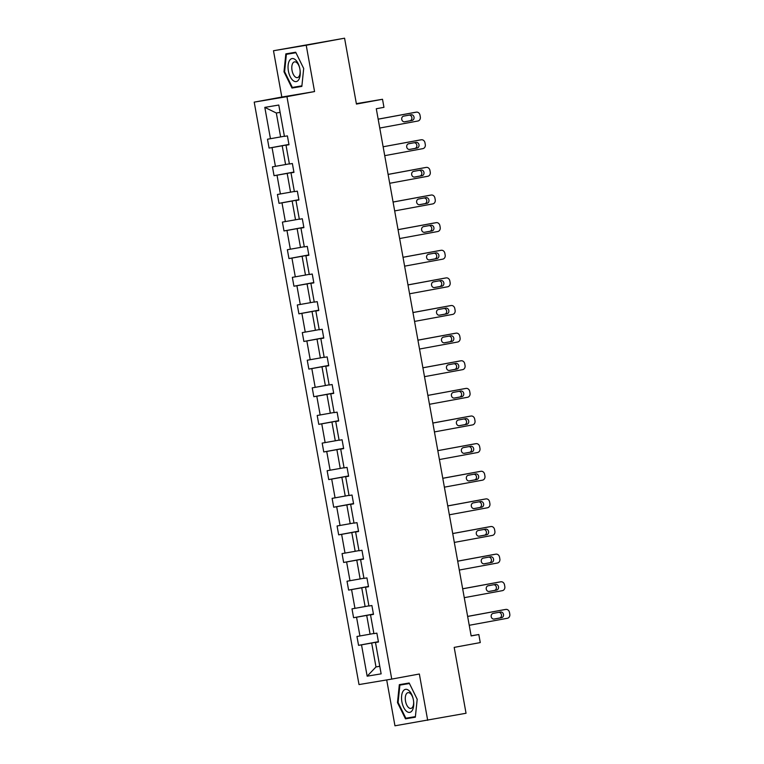 <?xml version="1.0" encoding="UTF-8"?>
<svg xmlns="http://www.w3.org/2000/svg" width="764" height="764" viewBox="0 0 764 764"><rect width="100%" height="100%" fill="white"/><g stroke="black" fill="none" stroke-linecap="round" stroke-linejoin="round"><path stroke-width="1.15" d="M273.493 50.739L281.821 97.047L314.558 91.565L306.221 45.257L273.493 50.739L344.574 38.2L356.435 104.076L382.516 99.272L356.358 103.656M306.221 45.257L344.574 38.2M386.699 679.941L394.959 725.8L466.04 713.261L454.188 647.385L480.269 642.581L478.818 634.521L471.121 635.81M254.211 102.128L359.013 684.573L391.741 679.091L286.939 96.646L254.211 102.128L281.821 97.047M378.419 641.789L371.676 643.03L375.983 666.943L367.159 676.188L361.515 644.845L358.555 645.341L378.4 641.684M379.765 666.246L375.983 666.943L379.775 666.303M371.676 643.03L361.515 644.845M373.453 614.17L366.71 615.412L370.082 634.177L356.96 636.479L358.555 645.341M359.93 635.992L356.549 617.216L353.589 617.713L373.434 614.055M368.477 586.542L361.735 587.783L365.116 606.549L351.994 608.86L353.589 617.713M354.954 608.364L351.574 589.588L348.613 590.085L368.458 586.437M363.511 558.914L356.769 560.155L360.14 578.931L347.018 581.232L348.613 590.085M349.988 580.736L346.608 561.96L343.647 562.457L363.492 558.809M358.536 531.286L351.793 532.527L355.174 551.302L342.052 553.604L343.647 562.457M345.013 553.107L341.632 534.342L338.672 534.838L358.517 531.181M353.57 503.667L346.827 504.909L350.198 523.674L337.077 525.976L338.672 534.838M340.047 525.489L336.666 506.713L333.706 507.21L353.551 503.552M348.594 476.039L341.852 477.28L345.232 496.046L332.111 498.357L333.706 507.21M335.071 497.861L331.691 479.085L328.73 479.582L348.575 475.934M343.628 448.411L336.886 449.652L340.257 468.427L327.135 470.729L328.73 479.582M330.105 470.232L326.725 451.457L323.764 451.954L343.609 448.306M338.653 420.783L331.91 422.024L335.291 440.799L322.169 443.101L323.764 451.954M325.13 442.604L321.759 423.839L318.789 424.335L338.633 420.678M333.687 393.164L326.944 394.405L330.315 413.171L317.194 415.482L318.789 424.335M320.164 414.986L316.783 396.21L313.823 396.707L333.667 393.049M328.711 365.536L321.969 366.777L325.349 385.543L312.228 387.854L313.823 396.707M315.188 387.358L311.817 368.582L308.847 369.079L328.692 365.431M323.745 337.908L317.003 339.149L320.374 357.924L307.252 360.226L308.847 369.079M310.222 359.729L306.841 340.954L303.881 341.451L323.726 337.803M318.769 310.279L312.027 311.521L315.408 330.296L302.286 332.598L303.881 341.451M305.247 332.101L301.875 313.336L298.905 313.832L318.75 310.174M313.803 282.661L307.061 283.902L310.442 302.668L297.311 304.979L298.905 313.832M300.281 304.483L296.9 285.707L293.939 286.204L313.784 282.546M308.837 255.033L302.086 256.274L305.466 275.04L292.345 277.351L293.939 286.204M295.305 276.854L291.934 258.079L288.964 258.576L308.809 254.928M303.862 227.405L297.12 228.646L300.5 247.421L287.369 249.723L288.964 258.576M290.339 249.226L286.958 230.451L283.998 230.948L303.843 227.3M298.896 199.776L292.144 201.018L295.525 219.793L282.403 222.095L283.998 230.948M285.364 221.598L281.992 202.832L279.022 203.329L298.877 199.671M293.92 172.158L287.178 173.399L290.559 192.165L277.428 194.476L279.022 203.329M280.398 193.98L277.017 175.204L274.056 175.701L293.901 172.043M288.954 144.53L282.202 145.771L285.583 164.537L272.462 166.848L274.056 175.701M275.422 166.351L272.051 147.576L269.081 148.073L288.935 144.425M280.111 112.375L276.31 113.005L280.617 136.918L267.495 139.22L269.081 148.073M270.456 138.723L264.812 107.38L278.793 105.04L284.428 136.384L287.398 135.887L288.993 144.74L286.022 145.236L289.403 164.012L292.364 163.515L293.959 172.368L290.998 172.865L294.369 191.63L297.339 191.143L298.934 199.996L295.964 200.493L299.345 219.258L302.305 218.762L303.9 227.615L300.94 228.111L304.311 246.887L307.281 246.39L308.876 255.243L305.906 255.739L309.286 274.515L312.247 274.018L313.842 282.871L310.881 283.368L314.252 302.133L317.222 301.646L318.808 310.499L315.847 310.996L319.228 329.762L322.188 329.265L323.783 338.118L320.823 338.614L324.194 357.39L327.164 356.893L328.749 365.746L325.789 366.243L329.169 385.018L332.13 384.521L333.725 393.374L330.764 393.871L334.135 412.636L337.105 412.14L338.691 421.002L335.73 421.499L339.111 440.265L342.071 439.768L343.666 448.621L340.706 449.117L344.077 467.893L347.047 467.396L348.632 476.249L345.672 476.746L349.053 495.521L352.013 495.024L353.608 503.877L350.647 504.374L354.018 523.139L356.989 522.643L358.574 531.505L355.613 532.002L358.994 550.768L361.955 550.271L363.549 559.124L360.589 559.62L363.96 578.396L366.93 577.899L368.515 586.752L365.555 587.249L368.936 606.024L371.896 605.527L373.491 614.38L370.53 614.877L373.902 633.642L376.872 633.146L378.457 642.008L375.496 642.505L381.141 673.848L367.159 676.188M382.516 99.272L383.958 107.332L376.289 108.746L471.149 635.934L478.818 634.521M370.53 614.877L373.472 614.275M373.873 633.48L370.082 634.177M366.71 615.412L356.549 617.216M365.555 587.249L368.496 586.647M368.907 605.852L365.116 606.549M361.735 587.783L351.574 589.588M360.589 559.62L363.53 559.019M363.931 578.233L360.14 578.931M356.769 560.155L346.608 561.96M355.613 532.002L358.555 531.391M358.965 550.605L355.174 551.302M351.793 532.527L341.632 534.342M350.647 504.374L353.589 503.772M353.99 522.977L350.198 523.674M346.827 504.909L336.666 506.713M345.672 476.746L348.613 476.144M349.024 495.349L345.232 496.046M341.852 477.28L331.691 479.085M340.706 449.117L343.647 448.516M344.048 467.73L340.257 468.427M336.886 449.652L326.725 451.457M335.73 421.499L338.672 420.888M339.082 440.102L335.291 440.799M331.91 422.024L321.759 423.839M330.764 393.871L333.706 393.269M334.107 412.474L330.315 413.171M326.944 394.405L316.783 396.21M325.789 366.243L328.73 365.641M329.141 384.846L325.349 385.543M321.969 366.777L311.817 368.582M320.823 338.614L323.764 338.013M324.165 357.227L320.374 357.924M317.003 339.149L306.841 340.954M315.847 310.996L318.789 310.385M319.199 329.599L315.408 330.296M312.027 311.521L301.875 313.336M310.881 283.368L313.823 282.766M314.224 301.971L310.442 302.668M307.061 283.902L296.9 285.707M305.906 255.739L308.847 255.138M309.258 274.343L305.466 275.04M302.086 256.274L291.934 258.079M300.94 228.111L303.881 227.51M304.282 246.724L300.5 247.421M297.12 228.646L286.958 230.451M295.964 200.493L298.915 199.881M299.316 219.096L295.525 219.793M292.144 201.018L281.992 202.832M290.998 172.865L293.939 172.263M294.341 191.468L290.559 192.165M287.178 173.399L277.017 175.204M286.022 145.236L288.973 144.635M289.375 163.84L285.583 164.537M282.202 145.771L272.051 147.576M314.558 91.565L286.939 96.646M427.687 720.318L419.35 674.01L391.741 679.091M284.399 136.221L280.617 136.918M375.496 642.505L378.438 641.894M276.31 113.005L264.812 107.38M301.847 86.399L303.7 68.483L295.697 52.219L285.841 53.872L283.988 71.787L291.991 88.051L301.847 86.399M409.189 683.006L399.333 684.659L397.481 702.574L405.483 718.838L415.339 717.186L417.192 699.27L409.189 683.006M298.227 86.456L301.856 86.294M298.428 86.867L291.991 88.051M303.7 68.483L301.904 85.835L292.354 87.44L284.6 71.682L283.988 71.787M411.729 717.243L415.349 717.081M411.93 717.654L405.483 718.838M417.192 699.27L415.396 716.622L405.846 718.227L398.092 702.469L397.481 702.574M378.17 119.184L416.294 112.165A3.6 3.123 80.5 0 1 416.332 112.155A3.6 3.123 80.5 0 1 419.999 115.135L420.315 116.911A3.6 3.123 80.5 0 1 417.889 121.018L379.765 128.037M414.164 112.518A3.6 3.123 -99.5 0 0 414.126 112.528A3.6 3.123 -99.5 0 0 414.078 112.528L378.161 119.146M411.061 114.772A2.875 2.493 -99.5 0 1 412.073 120.435L404.71 121.791A2.875 2.493 -99.5 0 1 403.698 116.128L411.061 114.772M409.237 115.106A2.875 2.493 -99.5 0 1 409.867 120.807L404.318 121.829M419.14 140.146A3.6 3.123 -99.5 0 0 419.092 140.146A3.6 3.123 -99.5 0 0 419.054 140.156L383.136 146.774L421.26 139.783A3.6 3.123 80.5 0 1 421.308 139.783A3.6 3.123 80.5 0 1 424.965 142.763L425.29 144.539A3.6 3.123 80.5 0 1 422.855 148.646L384.731 155.655M416.027 142.4A2.875 2.493 -99.5 0 1 417.048 148.063L409.685 149.419A2.875 2.493 -99.5 0 1 408.664 143.756L416.027 142.4M414.212 142.734A2.875 2.493 -99.5 0 1 414.833 148.436L409.294 149.457M388.112 174.431L426.236 167.412A3.6 3.123 80.5 0 1 426.274 167.402A3.6 3.123 80.5 0 1 429.941 170.391L430.256 172.158A3.6 3.123 80.5 0 1 427.83 176.264L389.707 183.284M424.106 167.765A3.6 3.123 -99.5 0 0 424.068 167.774A3.6 3.123 -99.5 0 0 424.02 167.784L388.102 174.393M421.002 170.028A2.875 2.493 -99.5 0 1 422.014 175.691L414.651 177.047A2.875 2.493 -99.5 0 1 413.639 171.375L421.002 170.028M419.178 170.362A2.875 2.493 -99.5 0 1 419.808 176.064L414.26 177.086M295.229 59.63A11.699 5.825 -100.4 0 0 288.133 65.16A11.699 5.825 -100.4 0 0 293.07 80.526A11.699 5.825 -100.4 0 0 300.051 70.078A11.699 5.825 -100.4 0 0 299.669 67.977A11.699 5.825 -100.4 0 0 295.229 59.63M299.708 68.158A8.003 3.992 -100.4 0 0 296.709 62.591A8.003 3.992 -100.4 0 0 294.512 61.874A8.003 3.992 -100.4 0 0 291.8 68.378A8.003 3.992 -100.4 0 0 295.219 76.897A8.003 3.992 -100.4 0 0 297.416 77.622A8.003 3.992 -100.4 0 0 300.023 69.896M284.6 71.682L286.395 54.32L295.897 52.63M286.395 54.32L295.945 52.726M408.73 690.417A11.699 5.825 -100.4 0 0 401.625 695.947A11.699 5.825 -100.4 0 0 406.563 711.313A11.699 5.825 -100.4 0 0 413.544 700.865A11.699 5.825 -100.4 0 0 413.162 698.764A11.699 5.825 -100.4 0 0 408.73 690.417M413.2 698.945A8.003 3.992 -100.4 0 0 410.201 693.378A8.003 3.992 -100.4 0 0 408.014 692.661A8.003 3.992 -100.4 0 0 405.292 699.165A8.003 3.992 -100.4 0 0 408.721 707.684A8.003 3.992 -100.4 0 0 410.908 708.409A8.003 3.992 -100.4 0 0 413.525 700.683M398.092 702.469L399.887 685.107L409.389 683.417M399.887 685.107L409.437 683.513M393.078 202.059L431.202 195.04A3.6 3.123 80.5 0 1 431.249 195.03A3.6 3.123 80.5 0 1 434.907 198.019L435.232 199.786A3.6 3.123 80.5 0 1 432.796 203.892L394.673 210.912M429.082 195.393A3.6 3.123 -99.5 0 0 429.034 195.403A3.6 3.123 -99.5 0 0 428.996 195.412L393.078 202.021M425.968 197.647A2.875 2.493 -99.5 0 1 426.99 203.32L419.627 204.676A2.875 2.493 -99.5 0 1 418.605 199.003L425.968 197.647M424.154 197.981A2.875 2.493 -99.5 0 1 424.774 203.682L419.235 204.704M398.054 229.677L436.177 222.668A3.6 3.123 80.5 0 0 436.177 222.668A3.6 3.123 80.5 0 1 439.883 225.638L440.198 227.414A3.6 3.123 80.5 0 1 437.772 231.521L399.648 238.54M434.047 223.021A3.6 3.123 -99.5 0 0 434.009 223.031A3.6 3.123 -99.5 0 0 433.962 223.031L398.044 229.649M430.944 225.275A2.875 2.493 -99.5 0 1 431.956 230.938L424.593 232.294A2.875 2.493 -99.5 0 1 423.581 226.631L430.944 225.275M429.12 225.609A2.875 2.493 -99.5 0 1 429.75 231.311L424.201 232.332M403.02 257.306L441.143 250.286A3.6 3.123 80.5 0 1 441.191 250.286A3.6 3.123 80.5 0 1 444.849 253.266L445.173 255.042A3.6 3.123 80.5 0 1 442.738 259.149L404.614 266.159M439.023 250.649A3.6 3.123 -99.5 0 0 438.975 250.649A3.6 3.123 -99.5 0 0 438.937 250.659L403.01 257.277M435.91 252.903A2.875 2.493 -99.5 0 1 436.932 258.566L429.569 259.922A2.875 2.493 -99.5 0 1 428.547 254.259L435.91 252.903M434.095 253.237A2.875 2.493 -99.5 0 1 434.716 258.939L429.177 259.961M407.995 284.934L446.119 277.915A3.6 3.123 80.5 0 1 446.157 277.905A3.6 3.123 80.5 0 1 449.824 280.894L450.139 282.661A3.6 3.123 80.5 0 1 447.714 286.767L409.58 293.787M443.989 278.268A3.6 3.123 -99.5 0 0 443.951 278.277A3.6 3.123 -99.5 0 0 443.903 278.287L407.986 284.896M440.885 280.531A2.875 2.493 -99.5 0 1 441.898 286.194L434.535 287.55A2.875 2.493 -99.5 0 1 433.513 281.878L440.885 280.531M439.061 280.865A2.875 2.493 -99.5 0 1 439.692 286.567L434.143 287.589M412.961 312.562L451.085 305.543A3.6 3.123 80.5 0 1 451.132 305.533A3.6 3.123 80.5 0 1 454.79 308.522L455.115 310.289A3.6 3.123 80.5 0 1 452.68 314.396L414.556 321.415M448.965 305.896A3.6 3.123 -99.5 0 0 448.917 305.906A3.6 3.123 -99.5 0 0 448.879 305.915L412.952 312.524M445.851 308.15A2.875 2.493 -99.5 0 1 446.873 313.823L439.51 315.179A2.875 2.493 -99.5 0 1 438.488 309.506L445.851 308.15M444.037 308.484A2.875 2.493 -99.5 0 1 444.658 314.185L439.109 315.207M417.937 340.181L456.06 333.171A3.6 3.123 80.5 0 1 456.098 333.161A3.6 3.123 80.5 0 1 459.766 336.141L460.081 337.917A3.6 3.123 80.5 0 1 457.655 342.024L419.522 349.043M456.098 333.161L453.892 333.534A3.6 3.123 -99.5 0 1 453.931 333.524A3.6 3.123 -99.5 0 0 453.845 333.534L417.927 340.152M450.827 335.778A2.875 2.493 -99.5 0 1 451.839 341.441L444.476 342.797A2.875 2.493 -99.5 0 1 443.454 337.134L450.827 335.778M449.003 336.112A2.875 2.493 -99.5 0 1 449.633 341.814L444.085 342.835M422.903 367.809L461.026 360.789A3.6 3.123 80.5 0 1 461.074 360.789A3.6 3.123 80.5 0 1 464.732 363.769L465.056 365.545A3.6 3.123 80.5 0 1 462.621 369.652L424.498 376.662M458.906 361.152A3.6 3.123 -99.5 0 0 458.858 361.152A3.6 3.123 -99.5 0 0 458.82 361.162L422.893 367.78M455.793 363.406A2.875 2.493 -99.5 0 1 456.815 369.069L449.452 370.425A2.875 2.493 -99.5 0 1 448.43 364.762L455.793 363.406M453.978 363.74A2.875 2.493 -99.5 0 1 454.599 369.442L449.051 370.464M463.872 388.771A3.6 3.123 -99.5 0 0 463.834 388.781A3.6 3.123 -99.5 0 0 463.786 388.79L427.869 395.399L466.002 388.418A3.6 3.123 80.5 0 1 466.04 388.408A3.6 3.123 80.5 0 1 469.707 391.397L470.022 393.164A3.6 3.123 80.5 0 1 467.597 397.27L429.463 404.29M460.768 391.025A2.875 2.493 -99.5 0 1 461.781 396.697L454.418 398.054A2.875 2.493 -99.5 0 1 453.396 392.381L460.768 391.025M458.944 391.369A2.875 2.493 -99.5 0 1 459.575 397.07L454.026 398.092M432.844 423.065L470.968 416.046A3.6 3.123 80.5 0 1 471.016 416.036A3.6 3.123 80.5 0 1 474.673 419.025L474.998 420.792A3.6 3.123 80.5 0 1 472.563 424.899L434.439 431.918M468.848 416.399A3.6 3.123 -99.5 0 0 468.8 416.409A3.6 3.123 -99.5 0 0 468.762 416.418L432.835 423.027M465.734 418.653A2.875 2.493 -99.5 0 1 466.756 424.326L459.393 425.682A2.875 2.493 -99.5 0 1 458.371 420.009L465.734 418.653M463.92 418.987A2.875 2.493 -99.5 0 1 464.541 424.688L458.992 425.71M473.814 444.027A3.6 3.123 -99.5 0 0 473.776 444.037A3.6 3.123 -99.5 0 0 473.728 444.037L437.81 450.655L475.943 443.674A3.6 3.123 80.5 0 1 475.982 443.664A3.6 3.123 80.5 0 1 479.649 446.644L479.964 448.42A3.6 3.123 80.5 0 1 477.538 452.527L439.405 459.546M470.71 446.281A2.875 2.493 -99.5 0 1 471.722 451.944L464.359 453.3A2.875 2.493 -99.5 0 1 463.337 447.637L470.71 446.281M468.886 446.615A2.875 2.493 -99.5 0 1 469.516 452.317L463.968 453.338M442.786 478.312L480.909 471.292A3.6 3.123 80.5 0 1 480.957 471.292A3.6 3.123 80.5 0 1 484.615 474.272L484.939 476.048A3.6 3.123 80.5 0 1 482.504 480.155L444.381 487.165M478.789 471.655A3.6 3.123 -99.5 0 0 478.741 471.655A3.6 3.123 -99.5 0 0 478.703 471.665L442.776 478.274M475.676 473.909A2.875 2.493 -99.5 0 1 476.698 479.572L469.335 480.928A2.875 2.493 -99.5 0 1 468.313 475.265L475.676 473.909M473.861 474.243A2.875 2.493 -99.5 0 1 474.482 479.945L468.934 480.967M447.761 505.94L485.885 498.921A3.6 3.123 80.5 0 1 485.923 498.911A3.6 3.123 80.5 0 1 489.59 501.9L489.905 503.667A3.6 3.123 80.5 0 1 487.48 507.774L449.347 514.793M483.755 499.274A3.6 3.123 -99.5 0 0 483.717 499.284A3.6 3.123 -99.5 0 0 483.669 499.293L447.752 505.902M480.642 501.528A2.875 2.493 -99.5 0 1 481.664 507.2L474.301 508.557A2.875 2.493 -99.5 0 1 473.279 502.884L480.642 501.528M478.827 501.872A2.875 2.493 -99.5 0 1 479.458 507.573L473.909 508.595M452.727 533.568L490.851 526.549A3.6 3.123 80.5 0 1 490.899 526.539A3.6 3.123 80.5 0 1 494.556 529.528L494.881 531.295A3.6 3.123 80.5 0 1 492.446 535.402L454.322 542.421M488.731 526.902A3.6 3.123 -99.5 0 0 488.683 526.912A3.6 3.123 -99.5 0 0 488.645 526.921L452.718 533.53M485.618 529.156A2.875 2.493 -99.5 0 1 486.639 534.829L479.276 536.185A2.875 2.493 -99.5 0 1 478.254 530.512L485.618 529.156M483.803 529.49A2.875 2.493 -99.5 0 1 484.424 535.192L478.875 536.213M457.703 561.187L495.826 554.177A3.6 3.123 80.5 0 1 495.865 554.167A3.6 3.123 80.5 0 1 499.532 557.147L499.847 558.923A3.6 3.123 80.5 0 1 497.421 563.03L459.288 570.049M493.697 554.53A3.6 3.123 -99.5 0 0 493.659 554.54A3.6 3.123 -99.5 0 0 493.611 554.54L457.693 561.158M490.584 556.784A2.875 2.493 -99.5 0 1 491.605 562.447L484.242 563.803A2.875 2.493 -99.5 0 1 483.22 558.14L490.584 556.784M488.769 557.118A2.875 2.493 -99.5 0 1 489.399 562.82L483.851 563.842M462.669 588.815L500.792 581.796A3.6 3.123 80.5 0 1 500.84 581.796A3.6 3.123 80.5 0 1 504.498 584.775L504.823 586.551A3.6 3.123 80.5 0 1 502.387 590.658L464.264 597.668M498.672 582.158A3.6 3.123 -99.5 0 0 498.625 582.158A3.6 3.123 -99.5 0 1 498.625 582.158L462.659 588.777M495.559 584.412A2.875 2.493 -99.5 0 1 496.581 590.075L489.218 591.431A2.875 2.493 -99.5 0 1 488.196 585.768L495.559 584.412M493.745 584.746A2.875 2.493 -99.5 0 1 494.365 590.448L488.817 591.47M467.644 616.443L505.768 609.424A3.6 3.123 80.5 0 1 505.806 609.414A3.6 3.123 80.5 0 1 509.473 612.403L509.789 614.17A3.6 3.123 80.5 0 1 507.363 618.277L469.23 625.296M505.806 609.414L503.6 609.787A3.6 3.123 -99.5 0 1 503.638 609.777A3.6 3.123 -99.5 0 0 503.552 609.796L467.635 616.405M500.525 612.031A2.875 2.493 -99.5 0 1 501.547 617.704L494.184 619.06A2.875 2.493 -99.5 0 1 493.162 613.387L500.525 612.031M498.711 612.365A2.875 2.493 -99.5 0 1 499.341 618.076L493.792 619.098M414.078 112.528L416.294 112.165M412.073 120.435L409.867 120.807M419.054 140.156L421.26 139.783M417.048 148.063L414.833 148.436M424.02 167.784L426.236 167.412M422.014 175.691L419.808 176.064M428.996 195.412L431.202 195.04M426.99 203.32L424.774 203.682M431.956 230.938L429.75 231.311M438.937 250.659L441.143 250.286M436.932 258.566L434.716 258.939M443.903 278.287L446.119 277.915M441.898 286.194L439.692 286.567M448.879 305.915L451.085 305.543M446.873 313.823L444.658 314.185M453.845 333.534L456.06 333.171M451.839 341.441L449.633 341.814M458.82 361.162L461.026 360.789M456.815 369.069L454.599 369.442M463.786 388.79L466.002 388.418M461.781 396.697L459.575 397.07M468.762 416.418L470.968 416.046M466.756 424.326L464.541 424.688M473.728 444.037L475.943 443.674M471.722 451.944L469.516 452.317M478.703 471.665L480.909 471.292M476.698 479.572L474.482 479.945M483.669 499.293L485.885 498.921M481.664 507.2L479.458 507.573M488.645 526.921L490.851 526.549M486.639 534.829L484.424 535.192M493.611 554.54L495.826 554.177M491.605 562.447L489.399 562.82M496.581 590.075L494.365 590.448M503.552 609.796L505.768 609.424M501.547 617.704L499.341 618.076M414.126 112.528L416.332 112.155M419.092 140.146L421.308 139.783M424.068 167.774L426.274 167.402M429.034 195.403L431.249 195.03M438.975 250.649L441.191 250.286M443.951 278.277L446.157 277.905M448.917 305.906L451.132 305.533M458.858 361.152L461.074 360.789M463.834 388.781L466.04 388.408M468.8 416.409L471.016 416.036M473.776 444.037L475.982 443.664M478.741 471.655L480.957 471.292M483.717 499.284L485.923 498.911M488.683 526.912L490.899 526.539M493.659 554.54L495.865 554.167"/></g></svg>
